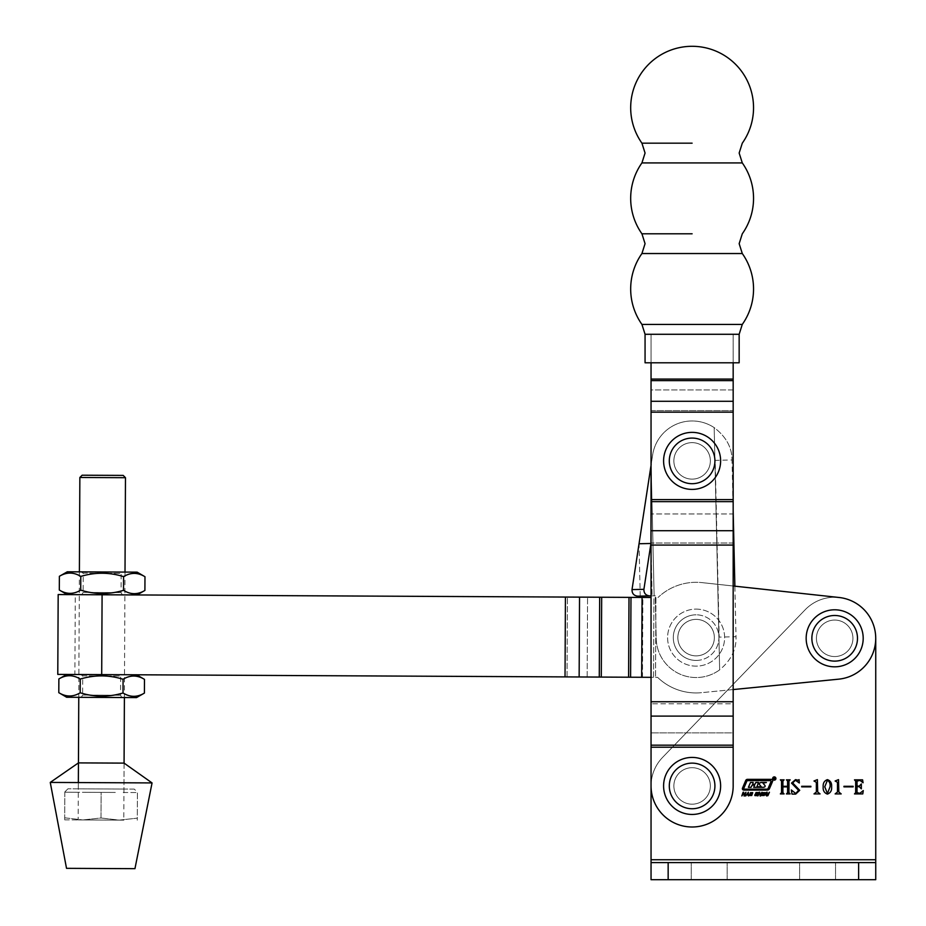 <?xml version="1.0" encoding="UTF-8"?>
<svg xmlns="http://www.w3.org/2000/svg" width="926" height="926" viewBox="0 0 926 926"><rect width="100%" height="100%" fill="white"/><g stroke="black" fill="none" stroke-linecap="round" stroke-linejoin="round"><path stroke-width="0.69" stroke-dasharray="4.63 3.47" d="M772.654 778.511A1.632 1.632 0 0 0 774.286 780.143A1.632 1.632 0 0 0 775.919 778.511A1.632 1.632 0 0 0 774.286 776.879A1.632 1.632 0 0 0 772.654 778.511M775.687 778.511A1.401 1.401 0 0 0 774.286 777.111A1.401 1.401 0 0 0 772.886 778.511A1.401 1.401 0 0 0 774.286 779.912A1.401 1.401 0 0 0 775.687 778.511M765.154 786.081A0.938 0.938 0 0 0 764.853 785.387L762.966 783.118L766.404 782.505L761.589 782.505A3.264 3.264 0 0 0 759.598 783.176A0.938 0.938 0 0 0 759.54 784.611L761.311 786.787L756.959 786.787L758.487 782.47L755.824 782.47L754.84 784.391L752.688 784.391L753.162 782.47L750.5 782.47L748.393 787.308L751.055 787.308L752.201 785.04L754.586 785.271L753.718 787.308L763.093 787.308A3.264 3.264 0 0 0 764.668 786.892A0.938 0.938 0 0 0 765.154 786.081M771.15 781.266L770.721 780.618L747.687 780.618A0.938 0.938 0 0 0 746.831 781.185L743.717 788.489L744.145 789.149L766.867 789.149A1.401 1.401 0 0 0 768.163 788.292L771.15 781.266M772.724 780.757A1.401 1.401 0 0 0 771.323 779.356L747.456 779.356A1.864 1.864 0 0 0 745.731 780.491L742.49 788.13A1.401 1.401 0 0 0 743.775 790.075L767.341 790.075A2.338 2.338 0 0 0 769.483 788.663L772.608 781.312A1.401 1.401 0 0 0 772.724 780.757M817.565 862.592L799.601 862.592L817.565 862.592M817.565 879.7L799.601 879.7L817.565 879.7M709.223 862.592L691.259 862.592L709.223 862.592M709.223 879.7L691.259 879.7L709.223 879.7M673.862 785.942A18.254 18.254 0 0 0 692.116 804.185A18.254 18.254 0 0 0 710.358 785.942A18.254 18.254 0 0 0 692.116 767.689A18.254 18.254 0 0 0 673.862 785.942A18.254 18.254 0 0 0 692.116 804.185A18.254 18.254 0 0 0 710.358 785.942A18.254 18.254 0 0 0 692.116 767.689A18.254 18.254 0 0 0 673.862 785.942A18.254 18.254 0 0 0 692.116 804.185A18.254 18.254 0 0 0 710.358 785.942A18.254 18.254 0 0 0 692.116 767.689A18.254 18.254 0 0 0 673.862 785.942A18.254 18.254 0 0 0 692.116 804.185A18.254 18.254 0 0 0 710.358 785.942A18.254 18.254 0 0 0 692.116 767.689A18.254 18.254 0 0 0 673.862 785.942M816.431 638.303A18.254 18.254 0 0 0 834.673 656.557A18.254 18.254 0 0 0 852.927 638.303A18.254 18.254 0 0 0 834.673 620.061A18.254 18.254 0 0 0 816.431 638.303A18.254 18.254 0 0 0 834.673 656.557A18.254 18.254 0 0 0 852.927 638.303A18.254 18.254 0 0 0 834.673 620.061A18.254 18.254 0 0 0 816.431 638.303A18.254 18.254 0 0 0 834.673 656.557A18.254 18.254 0 0 0 852.927 638.303A18.254 18.254 0 0 0 834.673 620.061A18.254 18.254 0 0 0 816.431 638.303A18.254 18.254 0 0 0 834.673 656.557A18.254 18.254 0 0 0 852.927 638.303A18.254 18.254 0 0 0 834.673 620.061A18.254 18.254 0 0 0 816.431 638.303M651.047 362.795L651.047 334.286L651.047 362.795L733.172 362.795L651.047 362.795L651.047 334.286L733.172 334.286L651.047 334.286L733.172 334.286L651.047 334.286L733.172 334.286L651.047 334.286L651.047 785.942A41.057 41.057 0 0 1 662.576 757.41L805.145 609.783A41.057 41.057 0 0 1 875.741 638.303A41.057 41.057 0 0 0 805.145 609.783L662.576 757.41A41.057 41.057 0 0 0 651.047 785.942L651.047 879.7L651.047 859.745L875.741 859.745L875.741 638.303A41.057 41.057 0 0 0 805.145 609.783L662.576 757.41A41.057 41.057 0 0 0 651.047 785.942L651.047 859.745L875.741 859.745L875.741 638.303A41.057 41.057 0 0 0 805.145 609.783L662.576 757.41A41.057 41.057 0 0 0 651.047 785.942L651.047 879.7L651.047 862.592L875.741 862.592L875.741 879.7L875.741 859.745L875.741 879.7L651.047 879.7L651.047 862.592L875.741 862.592L651.047 862.592M788.964 781.069L788.964 792.679L790.144 793.906L786.429 793.906L787.598 792.691L787.598 786.868L782.91 786.868L782.91 792.691L784.079 793.906L780.363 793.906L781.532 792.679L781.532 781.069L780.363 779.831L784.079 779.831L782.91 781.069L782.91 786.278L787.598 786.278L787.598 781.069L786.429 779.831L790.144 779.831L788.964 781.069M798.548 790.295L791.51 783.107L795.527 779.634L798.2 780.224L799.045 779.634L799.335 782.991L795.399 780.224L792.679 782.945L799.728 790.306L795.7 794.103L791.996 794.103L791.313 789.971L795.758 793.524L798.548 790.295M810.875 786.868L801.684 786.868L801.684 786.278L810.875 786.278L810.875 786.868M817.38 779.634L817.716 792.019L820.066 793.906L814 793.906L816.35 792.043L816.35 782.32L814 781L817.38 779.634M831.606 786.822C831.942 790.515 830.564 792.934 827.439 794.103C824.267 792.969 822.855 790.538 823.191 786.822C822.89 783.153 824.302 780.757 827.439 779.634C830.553 780.768 831.942 783.164 831.606 786.822M827.439 793.524L830.043 786.822C830.46 783.836 829.592 781.637 827.439 780.224L824.765 786.822L827.439 793.524M838.505 779.634L838.84 792.019L841.19 793.906L835.125 793.906L837.474 792.043L837.474 782.32L835.125 781L838.505 779.634M853.124 786.868L843.933 786.868L843.933 786.278L853.124 786.278L853.124 786.868M854.906 780.421L854.49 779.831L862.581 779.831L863.078 782.759L860.057 780.421L857.036 781.069L857.036 786.093L859.282 786.093L861.342 783.94L861.342 788.825L859.282 786.672L857.036 786.672L857.036 792.679L859.872 793.327L863.275 790.584L862.789 793.906L854.49 793.906L855.659 792.679L855.659 781.069L854.906 780.421M741.83 795.932L743.103 792.239L743.763 792.239L743.242 793.756L744.782 793.756L745.962 792.239L744.689 795.932L744.029 795.932L744.608 794.253L743.069 794.253L741.83 795.932M745.719 795.932L748.358 792.193L748.509 795.932L747.803 794.844L746.53 794.844L745.719 795.932M746.877 794.334L747.814 794.334L747.814 792.992L746.877 794.334M749.504 795.492L750.488 792.656L752.734 792.656L751.75 795.492L749.504 795.492M752.12 794.068L752.143 793.003L750.824 793.003L750.083 795.145L751.403 795.145L752.12 794.068M755.489 793.779L756.033 792.506L758.012 792.552L758.07 793.327L756.125 793.177L757.572 794.311L757.051 795.642L754.864 795.584L754.887 794.693L756.033 795.469L756.97 794.971L755.489 793.779M757.838 795.932L759.123 792.239L759.771 792.239L759.251 793.756L760.802 793.756L761.982 792.239L760.697 795.932L760.049 795.932L760.628 794.253L759.077 794.253L757.838 795.932M762.017 795.492L763.001 792.656L765.246 792.656L764.263 795.492L762.017 795.492M764.633 794.068L764.668 793.003L763.348 793.003L762.596 795.145L763.915 795.145L764.633 794.068M765.675 794.832L766.566 792.239L767.226 792.239L766.334 794.809L766.867 795.469L769.425 792.239L767.932 795.619L766.693 795.966L765.675 794.832M774.182 777.655L774.31 778.419L774.182 777.655M774.356 777.597L774.958 779.368L774.298 778.477L773.766 779.368L774.356 777.597M651.047 859.745L875.741 859.745L875.741 879.7L651.047 879.7L668.155 879.7L668.155 862.592M668.155 879.7L875.741 879.7L875.741 862.592M639.033 543.747L650.932 543.481L651.163 464.563L652.656 454.84A39.922 39.922 0 0 1 714.178 427.615A39.922 39.922 0 0 0 652.656 454.84L651.163 464.563L654.126 595.788L655.226 595.765L656.198 638.523A39.922 39.922 0 0 0 719.652 669.857L714.178 427.615C726.065 436.667 732.003 447.455 732.015 459.979C732.026 447.49 726.077 436.702 714.178 427.615A39.922 39.922 0 0 0 652.656 454.84L639.033 543.747L640.225 596.101L654.126 595.788L640.225 596.101L639.033 543.747L631.949 590.591C632.389 594.017 634.333 595.869 637.783 596.159L655.226 595.765L656.198 638.523A39.922 39.922 0 0 0 719.652 669.857C731.112 660.284 736.564 649.242 736.008 636.718C736.587 649.195 731.135 660.238 719.652 669.857L714.178 427.615A39.922 39.922 0 0 0 652.656 454.84L651.047 465.292M651.047 502.783L651.163 464.563L654.126 595.788L655.226 595.765L654.126 595.788L651.163 464.563L654.126 595.788L652.112 595.835L650.932 543.481L643.848 590.313C644.288 593.751 646.232 595.603 649.682 595.893M673.862 461.298A18.254 18.254 0 0 0 692.521 479.124A18.254 18.254 0 0 0 710.358 460.477A18.254 18.254 0 0 0 691.699 442.64A18.254 18.254 0 0 0 673.862 461.298A18.254 18.254 0 0 0 692.521 479.124A18.254 18.254 0 0 0 710.358 460.477A18.254 18.254 0 0 0 691.699 442.64A18.254 18.254 0 0 0 673.862 461.298A18.254 18.254 0 0 0 692.521 479.124A18.254 18.254 0 0 0 710.358 460.477A18.254 18.254 0 0 0 691.699 442.64A18.254 18.254 0 0 0 673.862 461.298A18.254 18.254 0 0 0 692.521 479.124A18.254 18.254 0 0 0 710.358 460.477A18.254 18.254 0 0 0 691.699 442.64A18.254 18.254 0 0 0 673.862 461.298M677.855 638.037A18.254 18.254 0 0 0 696.514 655.863A18.254 18.254 0 0 0 714.351 637.215A18.254 18.254 0 0 0 695.692 619.378A18.254 18.254 0 0 0 677.855 638.037A18.254 18.254 0 0 0 696.514 655.863A18.254 18.254 0 0 0 714.351 637.215A18.254 18.254 0 0 0 695.692 619.378A18.254 18.254 0 0 0 677.855 638.037A18.254 18.254 0 0 0 696.514 655.863A18.254 18.254 0 0 0 714.351 637.215A18.254 18.254 0 0 0 695.692 619.378A18.254 18.254 0 0 0 677.855 638.037A18.254 18.254 0 0 0 696.514 655.863A18.254 18.254 0 0 0 714.351 637.215A18.254 18.254 0 0 0 695.692 619.378A18.254 18.254 0 0 0 677.855 638.037M656.198 638.523A39.922 39.922 0 0 0 719.652 669.857A39.922 39.922 0 0 1 656.198 638.523L655.226 595.765L656.198 638.523M640.225 596.101L637.783 596.159M651.047 548.805L652.112 595.835L651.047 595.858M733.172 585.996L702.07 582.628L734.874 586.181L736.008 636.718L719.189 637.1L715.196 460.361L732.015 459.979L733.172 510.909M742.293 162.918L641.926 162.918M742.293 253.539L641.926 253.539M742.293 324.413L641.926 324.413M739.156 362.795L645.063 362.795M733.172 379.058L651.047 379.058L651.047 389.939L733.172 389.939L733.172 412.163L733.172 379.058L733.172 389.939L733.172 379.058L651.047 379.058L651.047 334.286L651.047 379.058L733.172 379.058L733.172 334.286L733.172 362.795M692.116 479.136A18.254 18.254 0 0 0 710.358 460.882A18.254 18.254 0 0 0 692.116 442.64A18.254 18.254 0 0 0 673.862 460.882A18.254 18.254 0 0 0 692.116 479.136A18.254 18.254 0 0 0 710.358 460.882A18.254 18.254 0 0 0 692.116 442.64A18.254 18.254 0 0 0 673.862 460.882A18.254 18.254 0 0 0 692.116 479.136A18.254 18.254 0 0 1 673.862 460.882A18.254 18.254 0 0 1 692.116 442.64A18.254 18.254 0 0 1 710.358 460.882A18.254 18.254 0 0 1 692.116 479.136A18.254 18.254 0 0 1 673.862 460.882A18.254 18.254 0 0 1 692.116 442.64A18.254 18.254 0 0 1 710.358 460.882A18.254 18.254 0 0 1 692.116 479.136A18.254 18.254 0 0 1 673.862 460.882A18.254 18.254 0 0 1 692.116 442.64A18.254 18.254 0 0 1 710.358 460.882A18.254 18.254 0 0 1 692.116 479.136A18.254 18.254 0 0 1 673.862 460.882A18.254 18.254 0 0 1 692.116 442.64A18.254 18.254 0 0 1 710.358 460.882A18.254 18.254 0 0 1 692.116 479.136M692.116 804.185A18.254 18.254 0 0 0 710.358 785.942A18.254 18.254 0 0 0 692.116 767.689A18.254 18.254 0 0 0 673.862 785.942A18.254 18.254 0 0 0 692.116 804.185A18.254 18.254 0 0 0 710.358 785.942A18.254 18.254 0 0 0 692.116 767.689A18.254 18.254 0 0 0 673.862 785.942A18.254 18.254 0 0 0 692.116 804.185A18.254 18.254 0 0 1 673.862 785.942A18.254 18.254 0 0 1 692.116 767.689A18.254 18.254 0 0 1 710.358 785.942A18.254 18.254 0 0 1 692.116 804.185A18.254 18.254 0 0 1 673.862 785.942A18.254 18.254 0 0 1 692.116 767.689A18.254 18.254 0 0 1 710.358 785.942A18.254 18.254 0 0 1 692.116 804.185A18.254 18.254 0 0 1 673.862 785.942A18.254 18.254 0 0 1 692.116 767.689A18.254 18.254 0 0 1 710.358 785.942A18.254 18.254 0 0 1 692.116 804.185A18.254 18.254 0 0 1 673.862 785.942A18.254 18.254 0 0 1 692.116 767.689A18.254 18.254 0 0 1 710.358 785.942A18.254 18.254 0 0 1 692.116 804.185M733.172 747.224L733.172 785.942A41.057 41.057 0 0 1 692.116 826.999A41.057 41.057 0 0 1 651.047 785.942A41.057 41.057 0 0 0 692.116 826.999A41.057 41.057 0 0 0 733.172 785.942A41.057 41.057 0 0 1 692.116 826.999A41.057 41.057 0 0 1 651.047 785.942L651.047 747.224L733.172 747.224L733.172 785.942L733.172 747.224L651.047 747.224L651.047 703.806L651.047 747.224L733.172 747.224L733.172 732.871L733.172 747.224L733.172 745.175L651.047 745.175M651.047 379.058L651.047 389.939L733.172 389.939L733.172 732.871L651.047 732.871L733.172 732.871L733.172 703.806L651.047 703.806L733.172 703.806L733.172 701.746L733.172 745.175M733.172 380.621L651.047 380.621L651.047 703.806L651.047 701.746L733.172 701.746L651.047 701.746L651.047 545.067L733.172 545.067L733.172 701.746L651.047 701.746M651.047 380.621L651.047 412.163L733.172 412.163L733.172 701.746M834.673 609.794A28.509 28.509 0 0 1 863.194 638.303A28.509 28.509 0 0 1 834.673 666.824A28.509 28.509 0 0 1 806.164 638.303A28.509 28.509 0 0 1 834.673 609.794M834.673 620.061A18.254 18.254 0 0 1 852.927 638.303A18.254 18.254 0 0 1 834.673 656.557A18.254 18.254 0 0 1 816.431 638.303A18.254 18.254 0 0 1 834.673 620.061A18.254 18.254 0 0 1 852.927 638.303A18.254 18.254 0 0 1 834.673 656.557A18.254 18.254 0 0 1 816.431 638.303A18.254 18.254 0 0 1 834.673 620.061M657.61 677.357A55.317 55.317 0 0 0 695.831 692.937A55.317 55.317 0 0 1 657.61 677.357A55.317 55.317 0 0 0 695.831 692.937A55.317 55.317 0 0 1 657.61 677.357L655.539 677.346L657.61 677.357M696.016 655.874A18.254 18.254 0 0 1 677.855 637.528A18.254 18.254 0 0 1 696.19 619.378A18.254 18.254 0 0 0 677.855 637.528A18.254 18.254 0 0 0 696.016 655.874A18.254 18.254 0 0 1 677.855 637.528A18.254 18.254 0 0 1 696.19 619.378A18.254 18.254 0 0 0 677.855 637.528A18.254 18.254 0 0 0 696.016 655.874A18.254 18.254 0 0 0 714.351 637.713A18.254 18.254 0 0 0 696.19 619.378A18.254 18.254 0 0 1 714.351 637.713A18.254 18.254 0 0 1 696.016 655.874A18.254 18.254 0 0 0 714.351 637.713A18.254 18.254 0 0 0 696.19 619.378A18.254 18.254 0 0 1 714.351 637.713A18.254 18.254 0 0 1 696.016 655.874M834.592 656.557A18.254 18.254 0 0 1 816.431 638.211A18.254 18.254 0 0 1 834.766 620.061A18.254 18.254 0 0 0 816.431 638.211A18.254 18.254 0 0 0 834.592 656.557A18.254 18.254 0 0 1 816.431 638.211A18.254 18.254 0 0 1 834.766 620.061A18.254 18.254 0 0 0 816.431 638.211A18.254 18.254 0 0 0 834.592 656.557A18.254 18.254 0 0 0 852.927 638.396A18.254 18.254 0 0 0 834.766 620.061A18.254 18.254 0 0 1 852.927 638.396A18.254 18.254 0 0 1 834.592 656.557A18.254 18.254 0 0 0 852.927 638.396A18.254 18.254 0 0 0 834.766 620.061A18.254 18.254 0 0 1 852.927 638.396A18.254 18.254 0 0 1 834.592 656.557M75.284 594.642L102.091 594.781L75.284 594.642L74.89 674.487L651.047 677.323M78.247 594.666L642.864 597.444L642.47 677.276L653.559 677.334L628.604 677.207L642.47 677.276L630.583 677.219L630.976 597.386L651.047 597.478M642.47 677.276L642.864 597.444L565.427 597.062L601.68 597.235L601.287 677.08L628.604 677.207L587.177 677.01L601.287 677.08L601.68 597.235L630.976 597.386M567.048 676.906L567.441 597.073L567.048 676.906L587.177 677.01L565.034 676.894L579.144 676.964L579.537 597.131M57.782 674.394L74.89 674.487M587.177 677.01L587.57 597.166L587.177 677.01L599.272 677.068L599.666 597.224M653.559 677.334L653.941 597.502L653.559 677.334L641.672 677.276L642.065 597.432M733.172 689.557L701.526 692.671A55.317 55.317 0 0 1 695.831 692.937A55.317 55.317 0 0 0 701.526 692.671A55.317 55.317 0 0 1 695.831 692.937A55.317 55.317 0 0 0 701.526 692.671L838.701 679.163A41.057 41.057 0 0 0 839.106 597.49A41.057 41.057 0 0 1 838.701 679.163A41.057 41.057 0 0 0 839.106 597.49L702.07 582.628A55.317 55.317 0 0 0 658.004 597.513A55.317 55.317 0 0 1 702.07 582.628A55.317 55.317 0 0 0 658.004 597.513A55.317 55.317 0 0 1 702.07 582.628L839.106 597.49M123.795 820.147L100.98 820.031L123.795 820.147L124.072 763.117L101.258 763.001L78.444 762.897L78.166 819.915L100.98 820.031L78.166 819.915M134.953 868.669L66.522 868.333M152.061 782.921L50.259 782.424M733.172 545.067L733.172 543.018L651.047 543.018L733.172 543.018L733.172 513.953L651.047 513.953L733.172 513.953L733.172 499.589L651.047 499.589L733.172 499.589L733.172 412.163L651.047 412.163L651.047 545.067L733.172 545.067L651.047 545.067M696.109 609.111A28.509 28.509 0 0 1 724.618 637.62A28.509 28.509 0 0 1 696.109 666.141A28.509 28.509 0 0 1 667.588 637.62A28.509 28.509 0 0 1 696.109 609.111A28.509 28.509 0 0 1 724.618 637.62A28.509 28.509 0 0 1 696.109 666.141A28.509 28.509 0 0 1 667.588 637.62A28.509 28.509 0 0 1 696.109 609.111M696.109 619.378A18.254 18.254 0 0 1 714.351 637.62A18.254 18.254 0 0 1 696.109 655.874A18.254 18.254 0 0 1 677.855 637.62A18.254 18.254 0 0 1 696.109 619.378A18.254 18.254 0 0 1 714.351 637.62A18.254 18.254 0 0 1 696.109 655.874A18.254 18.254 0 0 1 677.855 637.62A18.254 18.254 0 0 1 696.109 619.378M692.116 432.373A28.509 28.509 0 0 1 720.625 460.882A28.509 28.509 0 0 1 692.116 489.403A28.509 28.509 0 0 1 663.595 460.882A28.509 28.509 0 0 1 692.116 432.373M692.116 757.422A28.509 28.509 0 0 1 720.625 785.942A28.509 28.509 0 0 1 692.116 814.452A28.509 28.509 0 0 1 663.595 785.942A28.509 28.509 0 0 1 692.116 757.422M81.314 697.324L121.85 697.521L81.314 697.324L82.645 695.056L120.542 695.241L82.645 695.056L82.738 675.841L120.646 676.026L122.927 674.718L80.458 674.51L122.927 674.718M121.85 697.521L120.542 695.241L120.646 676.026L82.738 675.841L80.458 674.51M66.765 674.441L136.62 674.788L66.765 674.441M144.479 679.371C137.384 674.985 130.242 674.95 123.077 679.267C108.874 674.846 94.602 674.776 80.273 679.059C73.177 674.672 66.047 674.637 58.87 678.955M66.649 697.255L136.516 697.602M58.801 692.671C65.896 697.058 73.027 697.093 80.203 692.775C94.498 697.197 108.759 697.266 123.008 692.984C130.103 697.371 137.233 697.405 144.41 693.088M80.203 692.775L80.273 679.059M123.008 692.984L123.077 679.267M81.824 594.677L122.359 594.874L81.824 594.677L83.143 592.409L121.051 592.594L83.143 592.409L83.236 573.194L121.144 573.379L123.436 572.071L80.967 571.863L123.436 572.071M122.359 594.874L121.051 592.594L121.144 573.379L83.236 573.194L80.967 571.863M67.274 571.793L137.129 572.141M144.977 576.724C137.881 572.337 130.751 572.303 123.575 576.62C109.372 572.199 95.112 572.129 80.782 576.412C73.686 572.025 66.545 571.99 59.38 576.308M67.158 594.608L137.013 594.955L67.158 594.608M59.31 590.024C66.406 594.411 73.536 594.446 80.712 590.128C94.996 594.55 109.268 594.619 123.505 590.337C130.601 594.723 137.743 594.758 144.907 590.441M80.712 590.128L80.782 576.412M123.505 590.337L123.575 576.62M123.204 475.408L82.148 475.212M79.856 477.48L125.473 477.7M125.01 572.083L124.397 697.533M124.072 763.117L123.945 789.068L78.316 788.836L123.945 789.068M79.393 571.851L78.768 697.313M78.351 782.563L78.316 788.836M134.293 789.114L67.968 788.79L134.293 789.114L137.418 792.262L137.291 818.167L119.13 820.123L100.992 817.994L119.13 820.123L137.291 818.167L137.279 820.216L137.418 792.262M123.216 792.482L137.407 792.552L123.216 792.482M86.917 792.309L115.31 792.448L64.82 792.193L101.119 792.378L100.992 817.994L82.831 819.938L100.992 817.994L101.119 792.378L86.917 792.309M64.82 792.193L64.693 817.808L82.831 819.938L64.693 817.808L64.681 819.857L64.82 792.193L79.023 792.262L64.82 792.193M67.968 788.79L64.82 791.915M119.13 820.123L82.831 819.938L119.13 820.123M64.681 819.857L82.831 819.938L64.681 819.857M858.633 879.7L858.633 862.592M714.178 427.615L719.652 669.857L714.178 427.615M632.018 589.596L643.906 589.33M739.156 334.286L645.063 334.286M651.047 410.612L733.172 410.612L651.047 410.612M834.673 615.489A22.814 22.814 0 0 1 857.488 638.303A22.814 22.814 0 0 1 834.673 661.118A22.814 22.814 0 0 1 811.87 638.303A22.814 22.814 0 0 1 834.673 615.489M102.091 594.781L101.698 674.614M655.932 597.502L655.539 677.346L655.932 597.502M628.997 597.374L628.604 677.207M565.427 597.062L565.034 676.894M601.68 597.235L601.287 677.08M733.172 499.589L651.047 499.589M733.172 412.163L651.047 412.163M733.172 716.111L651.047 716.111M733.172 530.714L651.047 530.714M733.172 501.649L651.047 501.649M733.172 401.294L651.047 401.294M696.109 660.435A22.814 22.814 0 0 0 718.912 637.62A22.814 22.814 0 0 0 696.109 614.818A22.814 22.814 0 0 1 718.912 637.62A22.814 22.814 0 0 1 696.109 660.435A22.814 22.814 0 0 1 673.295 637.62A22.814 22.814 0 0 1 696.109 614.818A22.814 22.814 0 0 0 673.295 637.62A22.814 22.814 0 0 0 696.109 660.435M692.116 438.079A22.814 22.814 0 0 1 714.918 460.882A22.814 22.814 0 0 1 692.116 483.696A22.814 22.814 0 0 1 669.301 460.882A22.814 22.814 0 0 1 692.116 438.079M692.116 763.128A22.814 22.814 0 0 1 714.918 785.942A22.814 22.814 0 0 1 692.116 808.745A22.814 22.814 0 0 1 669.301 785.942A22.814 22.814 0 0 1 692.116 763.128M799.601 879.7L799.601 862.592L799.601 879.7M691.259 879.7L691.259 862.592L691.259 879.7M727.176 879.7L727.176 862.592L727.176 879.7M835.53 879.7L835.53 862.592L835.53 879.7"/><path stroke-width="1.39" d="M772.654 778.511A1.632 1.632 0 0 0 774.286 780.143A1.632 1.632 0 0 0 775.919 778.511A1.632 1.632 0 0 0 774.286 776.879A1.632 1.632 0 0 0 772.654 778.511M775.687 778.511A1.401 1.401 0 0 0 774.286 777.111A1.401 1.401 0 0 0 772.886 778.511A1.401 1.401 0 0 0 774.286 779.912A1.401 1.401 0 0 0 775.687 778.511M765.154 786.081A0.938 0.938 0 0 0 764.853 785.387L762.966 783.118L766.404 782.505L761.589 782.505A3.264 3.264 0 0 0 759.598 783.176A0.938 0.938 0 0 0 759.54 784.611L761.311 786.787L756.959 786.787L758.487 782.47L755.824 782.47L754.84 784.391L752.688 784.391L753.162 782.47L750.5 782.47L748.393 787.308L751.055 787.308L752.201 785.04L754.586 785.271L753.718 787.308L763.093 787.308A3.264 3.264 0 0 0 764.668 786.892A0.938 0.938 0 0 0 765.154 786.081M771.15 781.266L770.721 780.618L747.687 780.618A0.938 0.938 0 0 0 746.831 781.185L743.717 788.489L744.145 789.149L766.867 789.149A1.401 1.401 0 0 0 768.163 788.292L771.15 781.266M772.724 780.757A1.401 1.401 0 0 0 771.323 779.356L747.456 779.356A1.864 1.864 0 0 0 745.731 780.491L742.49 788.13A1.401 1.401 0 0 0 743.775 790.075L767.341 790.075A2.338 2.338 0 0 0 769.483 788.663L772.608 781.312A1.401 1.401 0 0 0 772.724 780.757M762.017 795.492L763.001 792.656L765.246 792.656L764.263 795.492L762.017 795.492M755.489 793.779L756.033 792.506L758.012 792.552L758.07 793.327L756.125 793.177L757.572 794.311L757.051 795.642L754.864 795.584L754.887 794.693L756.033 795.469L756.97 794.971L755.489 793.779M745.719 795.932L748.358 792.193L748.509 795.932L747.803 794.844L746.53 794.844L745.719 795.932M854.906 780.421L854.49 779.831L862.581 779.831L863.078 782.759L860.057 780.421L857.036 781.069L857.036 786.093L859.282 786.093L861.342 783.94L861.342 788.825L859.282 786.672L857.036 786.672L857.036 792.679L859.872 793.327L863.275 790.584L862.789 793.906L854.49 793.906L855.659 792.679L855.659 781.069L854.906 780.421M838.505 779.634L838.84 792.019L841.19 793.906L835.125 793.906L837.474 792.043L837.474 782.32L835.125 781L838.505 779.634M817.38 779.634L817.716 792.019L820.066 793.906L814 793.906L816.35 792.043L816.35 782.32L814 781L817.38 779.634M798.548 790.295L791.51 783.107L795.527 779.634L798.2 780.224L799.045 779.634L799.335 782.991L795.399 780.224L792.679 782.945L799.728 790.306L795.7 794.103L791.996 794.103L791.313 789.971L795.758 793.524L798.548 790.295M875.741 859.745L875.741 638.303L875.741 859.745L651.047 859.745L651.047 862.592L875.741 862.592L875.741 859.745M651.047 362.795L651.047 859.745M788.964 781.069L788.964 792.679L790.144 793.906L786.429 793.906L787.598 792.691L787.598 786.868L782.91 786.868L782.91 792.691L784.079 793.906L780.363 793.906L781.532 792.679L781.532 781.069L780.363 779.831L784.079 779.831L782.91 781.069L782.91 786.278L787.598 786.278L787.598 781.069L786.429 779.831L790.144 779.831L788.964 781.069M810.875 786.868L801.684 786.868L801.684 786.278L810.875 786.278L810.875 786.868M831.606 786.822C831.942 790.515 830.564 792.934 827.439 794.103C824.267 792.969 822.855 790.538 823.191 786.822C822.89 783.153 824.302 780.757 827.439 779.634C830.553 780.768 831.942 783.164 831.606 786.822M853.124 786.868L843.933 786.868L843.933 786.278L853.124 786.278L853.124 786.868M741.83 795.932L743.103 792.239L743.763 792.239L743.242 793.756L744.782 793.756L745.962 792.239L744.689 795.932L744.029 795.932L744.608 794.253L743.069 794.253L741.83 795.932M749.504 795.492L750.488 792.656L752.734 792.656L751.75 795.492L749.504 795.492M757.838 795.932L759.123 792.239L759.771 792.239L759.251 793.756L760.802 793.756L761.982 792.239L760.697 795.932L760.049 795.932L760.628 794.253L759.077 794.253L757.838 795.932M765.675 794.832L766.566 792.239L767.226 792.239L766.334 794.809L766.867 795.469L769.425 792.239L767.932 795.619L766.693 795.966L765.675 794.832M875.741 862.592L875.741 879.7L651.047 879.7L651.047 862.592M830.043 786.822C830.46 783.836 829.592 781.637 827.439 780.224L824.765 786.822L827.439 793.524L830.043 786.822M747.814 794.334L747.814 792.992L746.877 794.334L747.814 794.334M752.143 793.003L750.824 793.003L750.083 795.145L751.403 795.145L752.143 793.003M764.668 793.003L763.348 793.003L762.596 795.145L763.915 795.145L764.668 793.003M774.31 777.655L774.09 778.419L774.31 777.655M773.777 777.597L774.958 779.368L774.298 778.477L773.766 779.368L773.777 777.597M651.163 464.563L639.033 543.747L650.932 543.481L651.047 548.805M651.047 502.783L650.932 543.481L643.906 589.33C643.848 593.253 645.769 595.441 649.682 595.893L651.047 595.858M640.225 596.101L637.783 596.159C633.882 595.707 631.96 593.52 632.018 589.596L639.033 543.747M637.783 596.159L649.682 595.893M692.116 143.171L641.926 143.171L692.116 143.171M692.116 233.792L641.926 233.792L692.116 233.792M742.293 143.171A61.44 61.44 0 0 0 692.116 46.3A61.44 61.44 0 0 0 641.926 143.171L645.063 153.045L641.926 162.918L742.293 162.918L739.156 153.045L742.293 143.171M645.063 334.286L739.156 334.286L739.156 362.795L645.063 362.795L645.063 334.286L641.926 324.413A61.44 61.44 0 0 1 641.926 253.539L742.293 253.539L739.156 243.665L742.293 233.792A61.44 61.44 0 0 0 742.293 162.918M641.926 253.539L645.063 243.665L641.926 233.792A61.44 61.44 0 0 1 641.926 162.918M641.926 324.413L742.293 324.413A61.44 61.44 0 0 0 742.293 253.539M733.172 747.224L651.047 747.224L651.047 785.942A41.057 41.057 0 0 0 692.116 826.999A41.057 41.057 0 0 0 733.172 785.942L733.172 362.795M834.673 609.794A28.509 28.509 0 0 1 863.194 638.303A28.509 28.509 0 0 1 834.673 666.824A28.509 28.509 0 0 1 806.164 638.303A28.509 28.509 0 0 1 834.673 609.794M651.047 597.478L58.176 594.561L57.782 674.394L651.047 677.323M733.172 510.909L734.874 586.181L839.106 597.49A41.057 41.057 0 0 1 838.701 679.163L733.172 689.557M839.106 597.49L733.172 585.996M78.444 762.897L124.072 763.117L152.061 782.921L50.259 782.424L78.444 762.897M50.259 782.424L66.522 868.333L100.737 868.507L134.953 868.669L152.061 782.921M692.116 432.373A28.509 28.509 0 0 1 720.625 460.882A28.509 28.509 0 0 1 692.116 489.403A28.509 28.509 0 0 1 663.595 460.882A28.509 28.509 0 0 1 692.116 432.373M692.116 757.422A28.509 28.509 0 0 1 720.625 785.942A28.509 28.509 0 0 1 692.116 814.452A28.509 28.509 0 0 1 663.595 785.942A28.509 28.509 0 0 1 692.116 757.422M136.62 674.788L144.479 679.371L144.41 693.088C137.268 697.405 130.138 697.371 123.008 692.984C108.759 697.266 94.498 697.197 80.203 692.775L80.273 679.059C94.602 674.776 108.874 674.846 123.077 679.267C130.207 674.95 137.349 674.985 144.479 679.371M66.765 674.441L58.87 678.955C66.012 674.637 73.142 674.672 80.273 679.059M144.41 693.088L136.516 697.602L66.649 697.255L58.801 692.671L58.87 678.955M123.008 692.984L123.077 679.267M80.203 692.775C73.061 697.093 65.931 697.058 58.801 692.671M67.158 594.608L59.31 590.024L59.38 576.308L67.274 571.793L137.129 572.141L144.977 576.724L144.907 590.441C137.777 594.758 130.635 594.723 123.505 590.337C109.268 594.619 94.996 594.55 80.712 590.128L80.782 576.412C95.112 572.129 109.372 572.199 123.575 576.62C130.716 572.303 137.847 572.337 144.977 576.724M137.013 594.955L144.907 590.441M123.505 590.337L123.575 576.62M59.38 576.308C66.51 571.99 73.652 572.025 80.782 576.412M80.712 590.128C73.571 594.446 66.441 594.411 59.31 590.024M125.473 477.7L79.856 477.48L82.148 475.212L123.204 475.408L125.473 477.7L125.01 572.083M124.397 697.533L124.072 763.117M79.856 477.48L79.393 571.851M78.768 697.313L78.351 782.563M858.633 879.7L858.633 862.592M668.155 879.7L668.155 862.592M632.018 589.596L643.906 589.33M651.047 412.163L733.172 412.163M651.047 499.589L733.172 499.589M651.047 745.175L733.172 745.175M651.047 716.111L733.172 716.111M651.047 701.746L733.172 701.746M651.047 545.067L733.172 545.067M651.047 530.714L733.172 530.714M651.047 501.649L733.172 501.649M651.047 401.294L733.172 401.294M651.047 380.621L733.172 380.621M651.047 379.058L733.172 379.058M834.673 661.118A22.814 22.814 0 0 0 857.488 638.303A22.814 22.814 0 0 0 834.673 615.489A22.814 22.814 0 0 0 811.87 638.303A22.814 22.814 0 0 0 834.673 661.118M102.091 594.781L101.698 674.614M565.427 597.062L565.034 676.894M579.537 597.131L579.144 676.964M599.666 597.224L599.272 677.068M601.68 597.235L601.287 677.08M628.997 597.374L628.604 677.207M630.976 597.386L630.583 677.219M642.065 597.432L641.672 677.276M692.116 483.696A22.814 22.814 0 0 0 714.918 460.882A22.814 22.814 0 0 0 692.116 438.079A22.814 22.814 0 0 0 669.301 460.882A22.814 22.814 0 0 0 692.116 483.696M692.116 808.745A22.814 22.814 0 0 0 714.918 785.942A22.814 22.814 0 0 0 692.116 763.128A22.814 22.814 0 0 0 669.301 785.942A22.814 22.814 0 0 0 692.116 808.745M742.293 324.413L739.156 334.286"/></g></svg>
